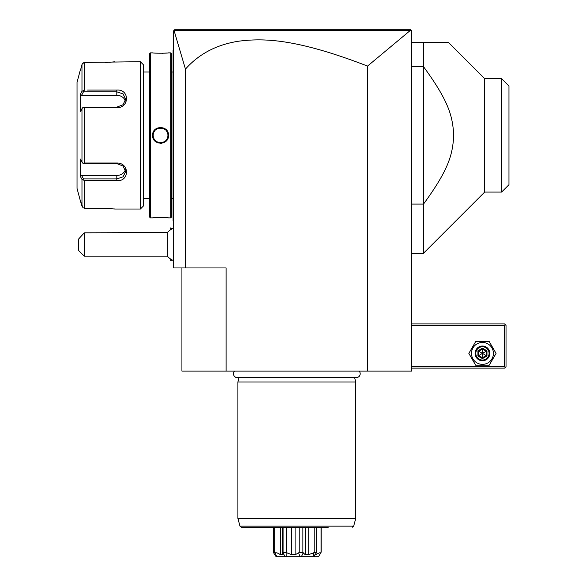 <?xml version="1.0" encoding="UTF-8"?>
<svg xmlns="http://www.w3.org/2000/svg" width="586" height="586" viewBox="0 0 586 586"><rect width="100%" height="100%" fill="white"/><g stroke="black" fill="none" stroke-linecap="round" stroke-linejoin="round"><path stroke-width="0.88" d="M410.281 30.465L367.547 66.086C294.428 37.826 262.22 38.251 238.722 41.196C216.703 44.587 198.947 53.897 185.454 69.126L174.049 30.479L410.281 30.465L411.291 30.326L410.266 29.3L411.738 30.772L411.738 371.077L181.924 371.077L181.924 267.956M367.547 66.086L367.547 371.077M185.454 69.126L185.454 267.956L173.668 267.956L173.668 30.772L175.148 29.3L410.266 29.3M185.454 267.956L226.115 267.956L226.115 371.077M174.379 30.069L174.76 29.688M179.821 29.3L193.021 29.3M208.03 29.3L223.398 29.3M314.85 29.3L341.843 29.3M373.033 29.3L407.38 29.3M167.347 256.17L167.347 232.598L84.274 232.832L84.274 256.17L167.347 256.17A17.675 17.675 0 0 0 173.668 260.682M84.274 232.832L78.377 239.278L78.377 250.281L84.274 256.17M170.753 229.646L170.724 227.888L170.724 229.668M171.852 259.788L170.753 260.887L170.753 259.122M170.753 260.887L170.724 259.1M173.668 131.037L173.082 131.096L173.082 49.927L173.668 49.334M173.082 50.513L173.668 49.927L173.082 50.513M173.082 131.096L173.082 139.644L173.668 139.702M173.668 221.405L173.082 220.812L173.082 139.644M173.082 220.226L173.668 220.812M171.61 72.027L173.024 72.027L173.082 199.306M171.61 198.713L173.024 198.713M171.61 216.981L171.61 53.758L170.724 52.872L168.519 52.872C168.98 53.297 152.14 53.297 152.602 52.872L150.397 52.872L150.397 217.867L152.602 217.867C152.14 217.443 168.98 217.443 168.519 217.867L170.724 217.867L171.61 216.981M162.447 53.238L162.952 53.223M164.974 53.143L166.439 53.048M156.381 217.582L154.689 217.692M160.564 143.38L161.729 143.292M160.564 127.36L159.385 127.448M170.724 217.867L170.724 52.872M152.602 135.366C152.148 125.016 168.988 125.038 168.519 135.366C168.973 145.724 152.133 145.702 152.602 135.366L153.195 135.366C152.741 125.865 168.38 125.865 167.926 135.366C168.38 144.867 152.741 144.874 153.195 135.366A7.369 7.369 0 0 1 153.21 134.912M150.397 52.872L149.511 53.758L149.511 216.981L150.397 217.867M143.321 198.713L149.511 198.713M143.321 72.027L149.511 72.027M87.6 90.076L116.804 90.076C129.733 89.05 129.645 108.007 116.804 107.707L84.816 107.707L84.816 163.025L116.804 163.025C129.645 162.732 129.733 181.689 116.804 180.664L84.816 180.664L84.816 208.323L82.948 207.737L84.816 208.323L105.019 208.323L115.039 209.026L140.376 209.026L143.321 206.082L143.321 64.658L140.376 61.713L84.816 62.416L82.428 63.61M105.399 62.416L107.392 62.38M108.674 62.321L109.611 62.27M110.314 62.219L111.274 62.138M112.109 62.065L112.746 61.999M113.354 61.926L114.922 61.728M114.746 208.99L114.307 208.931M107.355 208.36L105.37 208.323M81.461 178.496L81.974 179.463L84.816 180.664L87.6 180.664M90.288 180.664L105.055 180.664M105.062 90.076L90.288 90.076M82.201 63.999L81.996 64.519M140.376 209.026L140.376 61.713M82.948 207.737L80.187 200.192L81.974 206.133L81.974 179.463L80.399 176.496L81.615 175.434L116.804 175.434A8.841 7.655 0 0 0 125.367 169.684M80.187 70.547L77.03 82.333L77.03 188.406L80.187 200.192M80.795 69.038L81.974 64.607L82.948 63.002L84.816 62.416L84.816 90.076L81.974 91.277L81.974 64.607L80.399 70.547M84.816 163.025L82.948 163.318L81.974 162.036L81.974 108.703L80.399 111.677L80.399 94.243L81.615 95.306L83.461 91.819L82.948 90.955M83.461 91.819L116.804 91.819L123.045 93.885L125.646 99.129L123.038 104.733L116.804 107.135L83.461 107.128L82.948 107.421L84.816 107.707M81.974 108.703L82.948 107.421M116.804 163.025L116.804 163.604L82.948 163.318M116.804 163.604L123.038 166.006L125.646 171.61L123.045 176.855L116.804 178.913L83.461 178.913L82.948 179.785M83.461 178.913L81.615 175.434M80.399 176.496L80.399 159.062L81.974 162.036M80.399 94.243L81.974 91.277M81.615 95.306L116.804 95.306A8.841 7.655 180 0 1 125.367 101.056M168.519 135.366L167.926 135.366A7.369 7.369 0 0 0 167.911 134.912M167.867 134.45A7.369 7.369 0 0 0 167.794 133.996M167.699 133.542A7.369 7.369 0 0 0 167.567 133.095M167.413 132.663A7.369 7.369 0 0 0 166.783 131.425M166.519 131.044A7.369 7.369 0 0 0 166.241 130.678M165.252 129.696A7.369 7.369 0 0 0 164.886 129.411M164.505 129.147A7.369 7.369 0 0 0 164.109 128.913M163.692 128.7A7.369 7.369 0 0 0 163.267 128.517M162.835 128.363A7.369 7.369 0 0 0 162.388 128.231M161.941 128.136A7.369 7.369 0 0 0 161.48 128.063M161.025 128.019A7.369 7.369 0 0 0 159.18 128.136M158.733 128.231A7.369 7.369 0 0 0 158.286 128.363M157.854 128.517A7.369 7.369 0 0 0 157.429 128.7M157.011 128.913A7.369 7.369 0 0 0 156.616 129.147M156.235 129.411A7.369 7.369 0 0 0 155.869 129.696M154.88 130.678A7.369 7.369 0 0 0 154.601 131.044M154.338 131.425A7.369 7.369 0 0 0 154.103 131.828M153.891 132.238A7.369 7.369 0 0 0 153.708 132.663M153.554 133.103A7.369 7.369 0 0 0 153.422 133.542M153.327 133.996A7.369 7.369 0 0 0 153.254 134.45M167.926 135.366A7.369 7.369 0 0 1 167.911 135.827M167.867 136.289A7.369 7.369 0 0 1 167.794 136.743M167.699 137.197A7.369 7.369 0 0 1 167.567 137.637M167.413 138.076A7.369 7.369 0 0 1 167.23 138.501M167.017 138.911A7.369 7.369 0 0 1 166.783 139.314M166.519 139.695A7.369 7.369 0 0 1 166.241 140.061M165.252 141.043A7.369 7.369 0 0 1 164.886 141.329M164.505 141.592A7.369 7.369 0 0 1 164.109 141.827M163.692 142.039A7.369 7.369 0 0 1 163.267 142.222M162.835 142.376A7.369 7.369 0 0 1 162.388 142.508M161.941 142.603A7.369 7.369 0 0 1 160.103 142.72M159.641 142.676A7.369 7.369 0 0 1 159.187 142.603M158.733 142.508A7.369 7.369 0 0 1 158.286 142.376M157.854 142.222A7.369 7.369 0 0 1 157.429 142.039M157.019 141.827A7.369 7.369 0 0 1 156.616 141.592M156.235 141.329A7.369 7.369 0 0 1 155.869 141.043M154.887 140.061A7.369 7.369 0 0 1 154.601 139.695M154.338 139.314A7.369 7.369 0 0 1 153.708 138.076M153.554 137.637A7.369 7.369 0 0 1 153.422 137.197M153.327 136.743A7.369 7.369 0 0 1 153.254 136.289M153.21 135.827A7.369 7.369 0 0 1 153.195 135.366M411.738 325.413L504.546 325.413L504.546 366.66L505.286 367.393L504.546 368.133L411.738 368.133M504.546 366.66L411.738 366.66M504.546 325.413L505.286 324.673L504.546 323.933L411.738 323.933M505.286 367.393L506.026 366.66L506.026 325.413L505.286 324.673M468.844 353.402L475.649 365.188L489.259 365.188L496.064 353.402L489.259 341.616L475.649 341.616L468.844 353.402M471.496 353.402A10.958 10.958 0 0 0 482.454 364.36A10.958 10.958 0 0 0 493.412 353.402A10.958 10.958 0 0 0 482.454 342.444A10.958 10.958 0 0 0 471.496 353.402M489.815 353.402A7.369 7.369 0 0 0 482.454 346.033A7.369 7.369 0 0 0 475.085 353.402A7.369 7.369 0 0 0 482.454 360.764A7.369 7.369 0 0 0 489.815 353.402M489.083 353.402A6.629 6.629 0 0 1 482.454 360.031A6.629 6.629 0 0 1 475.825 353.402A6.629 6.629 0 0 1 482.454 346.773A6.629 6.629 0 0 1 489.083 353.402M486.981 350.787L486.226 351.226L482.454 349.044L478.681 351.226L478.681 355.577L482.454 357.753L486.226 355.577L486.226 351.226L482.454 353.402L482.454 348.172L477.927 350.787L486.981 356.017L486.981 350.787L482.454 348.172M477.927 350.787L477.927 356.017L482.454 358.625L482.454 353.402L478.681 355.577L478.681 351.226M477.927 356.017L478.681 355.577M486.226 351.226L486.226 355.577M411.738 204.075L423.524 204.075L423.524 253.225L484.659 192.083L484.659 78.649L448.568 42.558L411.738 42.558M411.738 66.665L423.524 66.665L423.524 204.075C448.854 169.317 452.692 154.609 453.711 135.366C452.692 116.131 448.854 101.422 423.524 66.665L423.524 42.558M484.659 192.083L501.601 192.083L501.601 78.649L484.659 78.649M501.601 192.083L508.97 184.722L508.97 86.017L501.601 78.649M234.554 371.077A3.86 3.86 0 0 0 237.33 377.618L356.332 377.618A3.86 3.86 0 0 0 359.108 371.077M354.589 377.618L355.761 381.977L237.901 381.977L237.901 518.398L355.761 518.398L355.761 381.977M239.073 377.618L237.901 381.977M355.761 518.398L353.68 526.147L239.982 526.147L241.403 527.239L328.241 527.239M308.236 527.239L305.233 527.239L305.233 554.759L308.236 554.759L308.236 527.239M299.19 552.283L299.19 527.239L302.889 527.239L302.889 552.283L299.19 552.283L298.684 552.84L299.827 556.7L276.131 556.7C280.306 556.7 280.306 556.7 276.131 556.7L273.603 552.84L276.131 556.7M276.673 556.7L275.193 552.84L274.702 552.283L273.413 552.283L273.413 527.239M274.702 552.283L274.702 527.239M275.193 552.84C276.365 552.488 278.145 553.125 280.54 554.759L280.54 527.239M280.54 554.759L282.767 554.759C282.254 553.125 282.291 552.488 282.884 552.84L285.272 556.7M282.393 527.239L282.393 553.265L283.082 552.283L283.082 527.239M286.649 556.7L286.906 552.84L286.342 552.283L283.082 552.283M286.342 552.283L286.342 527.239M286.906 552.84L291.682 554.759L291.682 527.239M291.682 554.759L295.095 554.759L295.095 527.239M295.095 554.759L298.684 552.84M314.858 554.759L316.037 554.759C318.323 553.125 319.875 552.488 320.703 552.84L318.586 556.7L301.387 556.7L303.262 552.84L302.889 552.283M303.262 552.84L305.233 554.759M308.236 554.759L313.627 552.84L312.975 556.7M316.718 556.7L313.993 556.7L316.601 552.283L314.184 552.283L313.627 552.84M314.184 552.283L314.184 527.239M316.608 552.84L316.601 527.239M316.037 554.759L316.037 553.616M321.062 552.283L321.062 527.239M321.135 552.283L321.135 527.239M273.413 552.283L273.603 552.84M301.387 556.7L299.827 556.7M320.703 552.84L318.572 556.7M173.082 66.13L173.668 66.13L173.082 66.13M173.082 125.089L173.668 125.089M173.082 145.65L173.668 145.65M173.082 204.609L173.668 204.609M116.804 90.076L116.804 95.306M116.804 107.707L116.804 107.135M116.804 180.664L116.804 175.434M482.454 358.625L486.981 356.017M173.668 228.086A17.675 17.675 0 0 0 167.347 232.598M171.852 228.98L170.753 227.888M173.024 72.027L173.082 71.433M411.738 253.225L423.524 253.225M239.982 526.147L237.901 518.398M353.68 526.147L352.259 527.239M316.616 527.239L316.616 552.679"/></g></svg>
